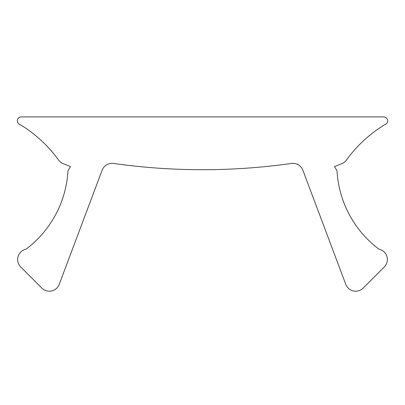 <?xml version="1.0" encoding="UTF-8"?>
<svg xmlns="http://www.w3.org/2000/svg" width="405" height="405" viewBox="0 0 405 405"><rect width="100%" height="100%" fill="white"/><g stroke="black" fill="none" stroke-linecap="round" stroke-linejoin="round"><path stroke-width="0.3" stroke-dasharray="2.02 1.52" d="M58.69 160.198A10.565 10.565 0 0 0 63.256 163.691L70.46 166.546L67.994 170.799A105.634 105.634 0 0 1 26.102 249.151A10.565 10.565 0 0 0 20.736 266.976L41.862 288.102A10.565 10.565 0 0 0 59.221 284.35L102.146 170.181A10.565 10.565 0 0 1 113.516 163.438A633.8 633.8 0 0 0 291.484 163.438A10.565 10.565 0 0 1 302.854 170.181L345.779 284.35A10.565 10.565 0 0 0 363.138 288.102L384.264 266.976A10.565 10.565 0 0 0 378.898 249.151A105.634 105.634 0 0 1 337.006 170.799L334.54 166.546L341.744 163.691A10.565 10.565 0 0 0 346.31 160.198A132.04 132.04 0 0 1 384.75 124.669A3.959 3.959 0 0 0 383.662 116.898L21.338 116.898A3.959 3.959 0 0 0 20.25 124.669A132.04 132.04 0 0 1 58.69 160.198"/><path stroke-width="0.61" d="M58.69 160.198A10.565 10.565 0 0 0 63.256 163.691L70.46 166.546L67.994 170.799A105.634 105.634 0 0 1 26.102 249.151A10.565 10.565 0 0 0 20.736 266.976L41.862 288.102A10.565 10.565 0 0 0 59.221 284.35L102.146 170.181A10.565 10.565 0 0 1 113.516 163.438A633.8 633.8 0 0 0 291.484 163.438A10.565 10.565 0 0 1 302.854 170.181L345.779 284.35A10.565 10.565 0 0 0 363.138 288.102L384.264 266.976A10.565 10.565 0 0 0 378.898 249.151A105.634 105.634 0 0 1 337.006 170.799L334.54 166.546L341.744 163.691A10.565 10.565 0 0 0 346.31 160.198A132.04 132.04 0 0 1 384.75 124.669A3.959 3.959 0 0 0 383.662 116.898L21.338 116.898A3.959 3.959 0 0 0 20.25 124.669A132.04 132.04 0 0 1 58.69 160.198"/></g></svg>
